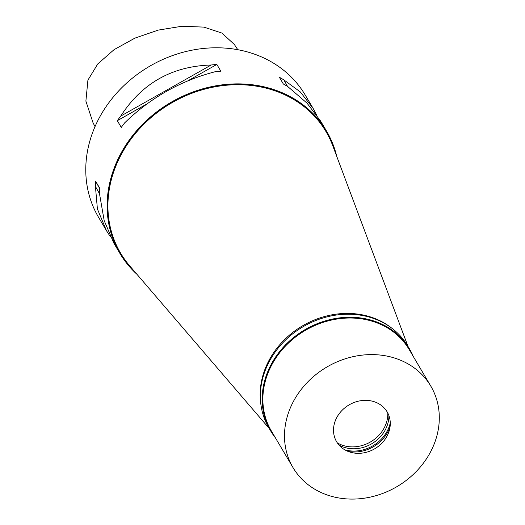 <?xml version="1.0" encoding="UTF-8"?>
<svg xmlns="http://www.w3.org/2000/svg" width="525" height="525" viewBox="0 0 525 525"><rect width="100%" height="100%" fill="white"/><g stroke="black" fill="none" stroke-linecap="round" stroke-linejoin="round"><path stroke-width="0.79" d="M237.799 49.704L234.321 44.448L221.918 33.075L203.877 27.11L181.952 26.25L158.255 30.096L134.918 38.115L114.069 49.652L97.768 63.932L87.918 80.122L85.883 101.128L93.089 122.916L95.025 126.604M326.57 131.152L320.591 121.032L307.033 103.143L287.884 86.658A120.061 103.976 149.4 0 0 283.356 84.007L279.379 77.28A120.061 103.976 -30.6 0 1 283.907 79.931L300.28 91.895L313.156 108.452L305.235 95.058A120.061 103.976 149.4 0 0 193.863 49.836A120.061 103.976 149.4 0 0 92.223 133.652A120.061 103.976 149.4 0 0 98.529 217.252L106.444 230.646L97.407 208.989L95.419 186.414A120.061 103.976 -30.6 0 1 95.543 181.138L99.52 187.865A120.061 103.976 149.4 0 0 99.396 193.134L104.193 220.657L113.886 243.226L119.864 253.339A120.061 103.976 -30.6 0 1 113.557 169.746A120.061 103.976 -30.6 0 1 215.198 85.929A120.061 103.976 -30.6 0 1 326.57 131.152A120.061 103.976 -30.6 0 1 336.715 156.273M211.162 65.008A120.061 103.976 -30.6 0 1 216.845 64.45L220.822 71.177A120.061 103.976 149.4 0 0 215.138 71.735C180.659 80.712 150.518 97.742 124.714 122.817A120.061 103.976 149.4 0 0 121.282 127.411L117.305 120.684A120.061 103.976 -30.6 0 1 120.737 116.091C141.927 83.219 172.069 66.189 211.162 65.008L120.737 116.091M313.156 108.452L316.588 114.837M136.986 274.339A120.061 103.976 -30.6 0 1 119.864 253.339M110.44 236.827L106.444 230.646M335.527 153.116A119.707 103.668 149.4 0 0 228.434 84.551A119.707 103.668 149.4 0 0 113.886 169.811A119.707 103.668 149.4 0 0 134.787 271.779M407.991 346.408L332.811 145.871A119.319 103.333 149.4 0 0 224.116 85.463A119.319 103.333 149.4 0 0 114.332 170.048A119.319 103.333 -30.6 0 0 129.747 265.906L269.207 428.452M261.05 405.53A80.043 69.32 -30.6 0 1 264.449 370.663A80.043 69.32 -30.6 0 1 391.84 328.21M99.428 193.62L95.419 186.414M99.501 188.252L95.543 181.138M117.305 120.684L147 103.911M187.635 80.955L216.845 64.45M283.907 79.931L287.523 86.435M275.448 437.889A80.614 69.812 -30.6 0 1 270.729 431.032A80.614 69.812 -30.6 0 1 266.497 374.902A80.614 69.812 -30.6 0 1 334.74 318.623A80.614 69.812 -30.6 0 1 409.52 348.987A80.614 69.812 -30.6 0 1 413.247 356.423M430.795 386.111L409.172 349.525A80.043 69.32 149.4 0 0 334.924 319.377A80.043 69.32 149.4 0 0 267.166 375.257A80.043 69.32 149.4 0 0 271.366 430.986L292.996 467.572A80.043 69.32 -30.6 0 1 288.789 411.843A80.043 69.32 -30.6 0 1 356.547 355.963A80.043 69.32 -30.6 0 1 430.795 386.111A80.043 69.32 -30.6 0 1 435.002 441.84A80.043 69.32 -30.6 0 1 367.244 497.72A80.043 69.32 -30.6 0 1 292.996 467.572M409.52 348.987L407.722 345.955A80.614 69.812 149.4 0 0 332.948 315.591A80.614 69.812 149.4 0 0 264.705 371.871A80.614 69.812 149.4 0 0 268.938 428L270.729 431.032M387.778 413.024A32.399 28.055 -30.6 0 1 386.052 423.727A32.399 28.055 -30.6 0 1 337.312 442.857M339.038 445.095A32.399 28.055 149.4 0 0 387.168 425.611A32.399 28.055 149.4 0 0 388.907 415.616M390.272 422.92A34.112 29.544 -30.6 0 1 389.176 426.674A34.112 29.544 -30.6 0 1 344.781 449.807M347.996 451.382A34.112 29.544 149.4 0 0 389.721 427.599A34.112 29.544 149.4 0 0 390.101 426.49M335.088 421.339A29.348 25.417 149.4 0 0 350.438 452.228A29.348 25.417 149.4 0 0 388.703 432.344A29.348 25.417 149.4 0 0 389.662 429.043A29.348 25.417 149.4 0 0 369.521 400.634A29.348 25.417 149.4 0 0 335.088 421.339"/></g></svg>
